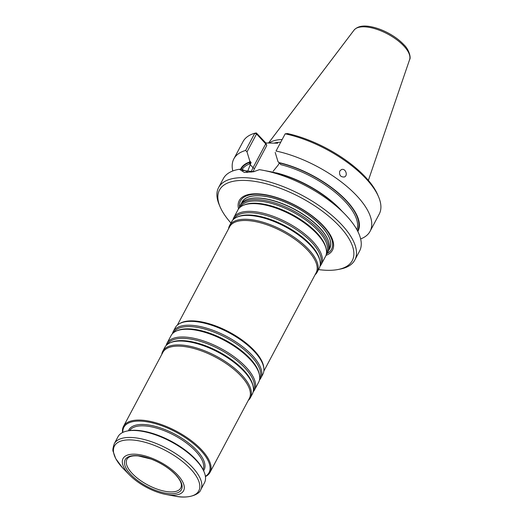<?xml version="1.0" encoding="UTF-8"?>
<svg xmlns="http://www.w3.org/2000/svg" width="523" height="523" viewBox="0 0 523 523"><rect width="100%" height="100%" fill="white"/><g stroke="black" fill="none" stroke-linecap="round" stroke-linejoin="round"><path stroke-width="0.78" d="M239.207 208.115A49.593 20.802 28 0 1 240.018 205.951A49.593 20.802 28 0 1 274 202.702A49.593 20.802 28 0 1 319.246 229.924A49.593 20.802 28 0 1 327.594 252.517A49.593 20.802 28 0 1 326.254 254.394M327.594 252.517L328.405 251.001A49.593 20.802 -152 0 0 329.019 242.973A49.593 20.802 -152 0 0 320.05 228.407A49.593 20.802 -152 0 0 247.131 199.433A49.593 20.802 -152 0 0 240.822 204.434L240.018 205.951M232.944 219.889A49.593 20.802 28 0 1 233.755 217.725L237.867 209.991A49.593 20.802 28 0 1 243.385 205.304A49.593 20.802 28 0 1 317.095 233.964A49.593 20.802 28 0 1 326.254 249.366A49.593 20.802 28 0 1 325.45 256.558L321.331 264.298A49.593 20.802 28 0 1 319.991 266.174M233.755 217.725A49.593 20.802 28 0 1 267.737 214.476A49.593 20.802 28 0 1 312.983 241.698A49.593 20.802 28 0 1 321.331 264.298M228.558 228.799A49.593 20.802 28 0 1 229.545 225.635L231.604 221.772A49.593 20.802 28 0 1 237.122 217.078A49.593 20.802 28 0 1 310.832 245.745A49.593 20.802 28 0 1 319.991 261.14A49.593 20.802 28 0 1 319.187 268.338L317.128 272.208A49.593 20.802 28 0 1 315.055 274.797M229.545 225.635A49.593 20.802 28 0 1 263.527 222.386A49.593 20.802 28 0 1 308.779 249.608A49.593 20.802 28 0 1 317.128 272.208M177.343 325.129L229.636 226.773A48.985 20.547 28 0 1 263.2 223.563A48.985 20.547 28 0 1 307.884 250.452A48.985 20.547 28 0 1 316.134 272.771L263.84 371.121M172.407 333.746A49.593 20.802 28 0 1 173.211 331.589L175.27 327.718A49.593 20.802 28 0 1 179.461 323.659L180.402 323.149A48.985 20.547 28 0 1 254.511 350.828A48.985 20.547 28 0 1 263.769 367.473L263.873 368.538A49.593 20.802 28 0 1 262.853 374.285L260.794 378.155A49.593 20.802 28 0 1 259.454 380.031M179.461 323.659A49.593 20.802 28 0 1 254.498 351.691A49.593 20.802 28 0 1 263.873 368.538M173.211 331.589A49.593 20.802 28 0 1 207.193 328.333A49.593 20.802 28 0 1 252.446 355.562A49.593 20.802 28 0 1 260.794 378.155M166.144 345.526A49.593 20.802 28 0 1 166.948 343.363L171.067 335.629A49.593 20.802 28 0 1 176.578 330.935A49.593 20.802 28 0 1 250.295 359.602A49.593 20.802 28 0 1 259.454 374.998A49.593 20.802 28 0 1 258.643 382.195L254.531 389.929A49.593 20.802 28 0 1 253.191 391.812M166.948 343.363A49.593 20.802 28 0 1 200.937 340.113A49.593 20.802 28 0 1 246.183 367.336A49.593 20.802 28 0 1 254.531 389.929M161.757 354.437A49.593 20.802 28 0 1 162.745 351.273L164.804 347.403A49.593 20.802 28 0 1 170.315 342.715A49.593 20.802 28 0 1 244.032 371.376A49.593 20.802 28 0 1 253.191 386.778A49.593 20.802 28 0 1 252.38 393.976L250.327 397.84A49.593 20.802 28 0 1 248.255 400.435M162.745 351.273A49.593 20.802 28 0 1 196.726 348.024A49.593 20.802 28 0 1 241.972 375.246A49.593 20.802 28 0 1 250.327 397.84M122.565 432.521A48.985 20.547 28 0 1 123.52 426.356L162.836 352.41A48.985 20.547 28 0 1 196.4 349.201A48.985 20.547 28 0 1 241.083 376.089A48.985 20.547 28 0 1 249.334 398.402L210.017 472.347A48.985 20.547 28 0 1 205.434 476.584M123.52 426.356A48.985 20.547 28 0 1 157.083 423.146A48.985 20.547 28 0 1 201.767 450.028A48.985 20.547 28 0 1 210.017 472.347M176.081 475.119A31.883 13.376 28 0 1 157.233 490.96A31.883 13.376 28 0 1 126.592 457.945A31.883 13.376 28 0 1 176.081 475.119M177.8 475.152A34.289 14.383 28 0 1 166.053 494.49A34.289 14.383 28 0 1 129.75 475.185A34.289 14.383 28 0 1 133.692 454.173A34.289 14.383 28 0 1 177.8 475.152M166.053 494.49L174.375 496.039C189.006 499.321 199.766 494.045 200.773 489.737L204.486 482.749A48.985 20.547 -152 0 0 204.048 471.766A48.985 20.547 -152 0 0 170.884 441.615A48.985 20.547 -152 0 0 127.337 430.978A48.985 20.547 -152 0 0 117.989 436.757L114.269 443.746C112.909 447.851 112.543 450.453 113.171 451.545L115.74 458.645L122.572 467.863M128.449 430.769A42.618 17.874 28 0 1 157.07 426.86A42.618 17.874 28 0 1 196.903 450.532A42.618 17.874 28 0 1 203.604 470.726A48.005 20.136 -152 0 0 171.106 441.19A48.005 20.136 -152 0 0 128.429 430.769L127.337 430.978M122.827 432.397A48.247 20.24 28 0 1 151.69 422.728A48.247 20.24 28 0 1 200.93 450.61A48.247 20.24 28 0 1 205.395 476.303M328.934 249.798A49.593 20.802 -152 0 0 329.634 248.686A49.593 20.802 -152 0 0 321.279 226.093A49.593 20.802 -152 0 0 276.033 198.871A49.593 20.802 -152 0 0 242.051 202.12A49.593 20.802 -152 0 0 241.528 203.323M329.634 248.686L329.653 248.647A49.593 20.802 -152 0 0 329.653 248.647A49.593 20.802 -152 0 0 295.632 206.997A49.593 20.802 -152 0 0 242.071 202.081A49.593 20.802 -152 0 0 242.064 202.1L242.071 202.081M241.436 203.44A49.646 20.822 28 0 1 274.47 198.341A49.646 20.822 28 0 1 321.338 226.054A49.646 20.822 28 0 1 328.882 249.935M325.96 255.407A52.797 22.149 -152 0 0 296.26 205.814A52.797 22.149 -152 0 0 238.54 208.919M269.116 143.034A54.536 22.875 28 0 1 282.034 139.556M339.767 171.067L341.362 169.622C345.428 167.739 348.39 175.636 344.291 177.003C340.532 177.114 339.022 175.14 339.767 171.067M254.773 133.234L256.355 132.953L256.545 133.953L254.773 133.234A77.149 32.361 28 0 0 243.005 141.641L233.853 158.855A77.149 32.361 28 0 1 245.62 150.447L254.773 133.234M378.554 196.779L377.678 194.726A75.188 31.537 28 0 0 287.5 133.548L285.185 133.823A77.149 32.361 28 0 1 378.554 196.779A77.149 32.361 28 0 1 379.24 214.077L370.088 231.29A77.149 32.361 28 0 1 360.635 238.933M276.033 151.036L285.185 133.823L276.033 151.036A77.149 32.361 28 0 1 347.187 186.691A77.149 32.361 28 0 1 370.088 231.29M273.163 171.23L278.223 165.02L279.289 163.006L277.988 161.607L278.89 162.555A66.408 27.856 28 0 1 339.231 193.68A66.408 27.856 28 0 1 357.837 231.46M278.89 162.555L280.89 164.667A64.904 27.222 -152 0 1 356.908 229.715M256.355 132.953L265.828 142.969L277.713 143.204M232.8 170.962A77.149 32.361 28 0 1 233.853 158.855M240.456 169.328A66.408 27.856 28 0 1 249.661 161.986L249.811 161.058L247.013 151.886L245.62 150.447M249.811 161.058L251.112 162.463L249.236 164.045L249.968 162.32L249.661 161.986M265.717 143.838L266.75 145.564L254.59 168.439A1.223 0.516 28 0 1 253.034 167.687L265.717 143.838L256.545 133.953L247.013 151.886M266.75 145.564L265.828 142.969M275.19 152.435L277.988 161.607M247.235 172.498L251.112 162.463M344.467 213.678L339.734 208.867A66.408 27.856 28 0 0 271.823 171.962L262.781 170.243A77.149 32.361 28 0 1 344.467 213.678A77.149 32.361 28 0 1 346.592 215.901A77.149 32.361 28 0 1 359.589 251.047L354.816 260.016A77.149 32.361 28 0 1 340.087 269.116L337.897 269.535A75.188 31.537 28 0 1 318.527 269.58M247.039 172.289L245.902 171.06L241.816 169.393L242.535 170.452L253.871 171.655M241.816 169.393L239.364 169.275L244.359 172.472L253.485 171.76L259.388 169.668A77.149 32.361 28 0 1 262.781 170.243M230.944 223.014A75.188 31.537 28 0 1 220.144 206.925L219.268 204.879A77.149 32.361 28 0 1 218.581 187.574L223.347 178.605A77.149 32.361 28 0 1 239.364 169.275M218.581 187.574A77.149 32.361 28 0 1 271.444 182.52A77.149 32.361 28 0 1 341.826 224.864A77.149 32.361 28 0 1 354.816 260.016M220.144 206.925A75.188 31.537 28 0 1 255.629 181.514A75.188 31.537 28 0 1 339.59 226.407A75.188 31.537 28 0 1 337.897 269.535M181.376 485.802A30.484 12.787 28 0 1 180.749 487.992A30.484 12.787 28 0 1 147.813 484.991A30.484 12.787 28 0 1 126.912 459.364A30.484 12.787 28 0 1 128.383 457.625C130.109 456.148 133.391 455.572 138.222 455.899L151.042 459.044C161.156 463.005 169.4 468.294 175.774 474.923C179.801 479.486 181.671 483.108 181.376 485.802M240.286 207.108A48.816 20.475 28 0 1 273.797 204.048A48.816 20.475 28 0 1 318.213 230.806A48.816 20.475 28 0 1 326.483 252.942M243.385 205.304L244.463 204.846A48.816 20.475 28 0 1 317.01 233.055A48.816 20.475 28 0 1 326.025 248.216L326.254 249.366M234.023 218.889A48.816 20.475 28 0 1 267.534 215.829A48.816 20.475 28 0 1 311.95 242.587A48.816 20.475 28 0 1 320.22 264.723M237.122 217.078L238.2 216.627A48.816 20.475 28 0 1 310.754 244.836A48.816 20.475 28 0 1 319.762 259.996L319.991 261.14M173.486 332.746A48.816 20.475 28 0 1 206.997 329.686A48.816 20.475 28 0 1 251.406 356.444A48.816 20.475 28 0 1 259.683 378.58M176.578 330.935L177.657 330.484A48.816 20.475 28 0 1 250.21 358.693A48.816 20.475 28 0 1 259.225 373.853L259.454 374.998M167.223 344.526A48.816 20.475 28 0 1 200.734 341.467A48.816 20.475 28 0 1 245.143 368.218A48.816 20.475 28 0 1 253.42 390.354M170.315 342.715L171.394 342.264A48.816 20.475 28 0 1 243.947 370.474A48.816 20.475 28 0 1 252.962 385.628L253.191 386.778M174.375 496.039A47.756 20.031 -152 0 0 190.745 469.105A47.756 20.031 -152 0 0 130.122 439.889A47.756 20.031 -152 0 0 122.493 467.778A47.756 20.031 -152 0 0 123.807 469.151L129.75 475.185M200.773 489.737A48.985 20.547 -152 0 0 167.17 448.597A48.985 20.547 -152 0 0 114.269 443.746M129.639 430.566A41.637 17.462 28 0 1 158.547 428.677A41.637 17.462 28 0 1 195.785 451.303A41.637 17.462 28 0 1 203.101 469.628M247.268 199.381A49.391 20.717 28 0 1 247.405 199.335A49.391 20.717 28 0 1 320.017 228.185A49.391 20.717 28 0 1 328.954 242.692A49.391 20.717 28 0 1 328.987 242.835M239.508 207.101A51.535 21.613 28 0 1 269.561 195.818A51.535 21.613 28 0 1 322.854 225.759A51.535 21.613 28 0 1 326.927 253.59M403.939 46.096A31.524 13.225 28 0 1 409.601 59.635C411.215 57.968 409.038 49.378 403.854 44.677C399.598 40.16 394.185 36.179 387.608 32.72C381.862 29.746 376.272 27.739 370.84 26.706C363.093 25.169 357.503 26.3 354.064 30.105A31.524 13.225 28 0 1 376.122 29.085A31.524 13.225 28 0 1 403.939 46.096M274.039 143.132A53.621 22.489 28 0 1 280.648 142.158M357.542 230.891A65.885 27.634 -152 0 0 338.682 193.523A65.885 27.634 -152 0 0 279.197 162.888M249.968 162.32A65.885 27.634 -152 0 0 241.031 169.354M254.59 168.439A18.495 10.702 -42.9 0 0 253.139 171.825M249.236 164.045A64.904 27.222 -152 0 0 242.084 169.537M276.386 172.878A64.904 27.222 28 0 1 341.905 211.076M251.236 172.152A19.717 11.408 -42.9 0 1 253.034 167.687L250.046 164.47M203.61 470.739L204.048 471.766M354.064 30.105L268.521 143.021M409.601 59.635L368.382 180.363M254.453 171.511L253.478 171.76"/></g></svg>
